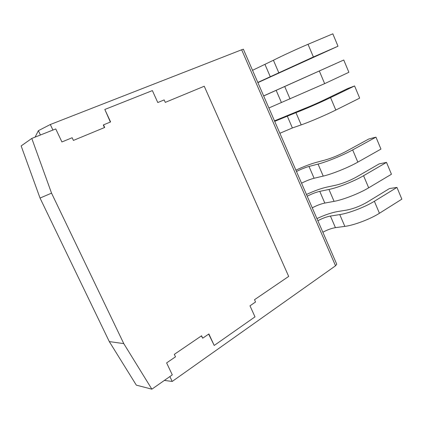 <?xml version="1.0" encoding="UTF-8"?>
<svg xmlns="http://www.w3.org/2000/svg" width="423" height="423" viewBox="0 0 423 423"><rect width="100%" height="100%" fill="white"/><g stroke="black" fill="none" stroke-linecap="round" stroke-linejoin="round"><path stroke-width="0.63" d="M336.75 264.227L335.545 265.787L172.209 381.451L169.882 376.549M172.209 381.451L164.373 380.414M35.088 137.126L38.371 130.686L40.434 135.006M52.928 130.046L50.305 124.521L38.371 130.686M335.545 265.787L241.66 49.777L50.305 124.521M103.487 124.859L104.703 127.466L73.417 140.42L72.153 137.739L61.917 141.948L55.751 128.93L31.788 138.437L51.543 193.147L123.78 343.619L151.873 389.176L172.288 374.863L166.62 362.902L175.492 356.827L174.324 354.352L201.57 335.783L202.696 338.199L208.877 333.964L214.207 345.464L254.995 316.859L249.988 305.813L255.555 302.001L254.519 299.706L288.687 276.42L204.24 86.239L165.282 102.377L164.166 99.913L157.784 102.535L152.375 90.601L104.819 109.467L110.599 121.935L103.27 124.986L104.47 127.561M104.819 109.467L110.366 122.03M208.671 334.107L214.207 345.464M201.369 335.92L202.696 338.199M241.66 49.777L243.362 49.195M31.788 138.437L21.15 145.924L40.032 198.059L109.298 341.588L136.322 385.136L151.873 389.176M51.543 193.147L40.032 198.059M123.78 343.619L109.298 341.588M257.803 82.448L313.39 56.973L338.003 46.223L257.882 82.628M338.003 46.223L332.827 33.824L308.034 44.293C297.924 48.545 281.496 56.127 273.422 60.251L252.531 70.308M263.64 95.894L343.756 60.008L348.89 72.296L324.658 83.632L268.891 107.976M343.756 60.008L263.666 95.947M274.49 120.867L303.46 108.954C309.869 106.459 316.642 103.513 323.775 100.119L347.621 88.581L354.59 85.954L359.672 98.131L335.82 110.043C326.112 114.919 309.684 121.951 301.202 124.88L292.393 127.963L279.878 133.277M354.59 85.954L330.559 97.597C320.777 102.355 304.349 109.494 295.947 112.645L274.701 121.353M295.899 170.162C303.566 166.614 310.339 164.024 316.214 162.39L325.303 159.968C331.896 158.054 338.67 155.278 345.623 151.64L368.745 139.014L375.962 137.142L380.954 149.097L357.832 162.131C348.436 167.492 332.007 174.096 323.22 176.1L314.104 178.252C310.265 179.246 306.083 180.896 301.557 183.196M375.962 137.142L352.666 149.911C343.201 155.162 326.773 161.866 318.054 164.082L309.012 166.456C305.2 167.529 301.017 169.211 296.47 171.484M306.464 194.485C314.083 190.932 320.877 188.468 326.842 187.103L336.079 185.131C342.762 183.497 349.53 180.806 356.393 177.052L379.167 163.891L386.5 162.39L391.449 174.239L368.682 187.817C359.444 193.411 343.016 199.809 334.08 201.359L324.811 203.061C320.92 203.886 316.732 205.478 312.253 207.825M386.5 162.39L363.569 175.709C354.257 181.197 337.829 187.69 328.962 189.451L319.767 191.365C315.896 192.275 311.714 193.893 307.214 196.219M316.933 218.596C324.515 215.032 331.325 212.7 337.374 211.6L346.76 210.067C353.522 208.713 360.296 206.101 367.069 202.231L389.493 188.547L396.948 187.415L401.85 199.159L379.436 213.266C370.347 219.093 353.924 225.285 344.84 226.39L335.428 227.648C331.479 228.309 327.291 229.837 322.855 232.238M396.948 187.415L374.371 201.269C365.208 206.99 348.785 213.282 339.764 214.593L330.426 216.058C326.503 216.798 322.315 218.353 317.858 220.732M313.39 56.973L308.034 44.293M278.778 72.714L273.422 60.251M270.292 76.759L265.015 64.523M324.658 83.632L319.349 71.069M290.046 98.919L284.737 86.572M281.395 102.477L276.161 90.353M335.82 110.043L330.559 97.597M301.202 124.88L295.947 112.645M292.393 127.963L287.212 115.95M357.832 162.131L352.666 149.911M323.22 176.1L318.054 164.082M314.104 178.252L309.012 166.456M368.682 187.817L363.569 175.709M334.08 201.359L328.962 189.451M324.811 203.061L319.767 191.365M379.436 213.266L374.371 201.269M344.84 226.39L339.764 214.593M335.428 227.648L330.426 216.058M336.766 264.264L243.341 49.153"/></g></svg>
